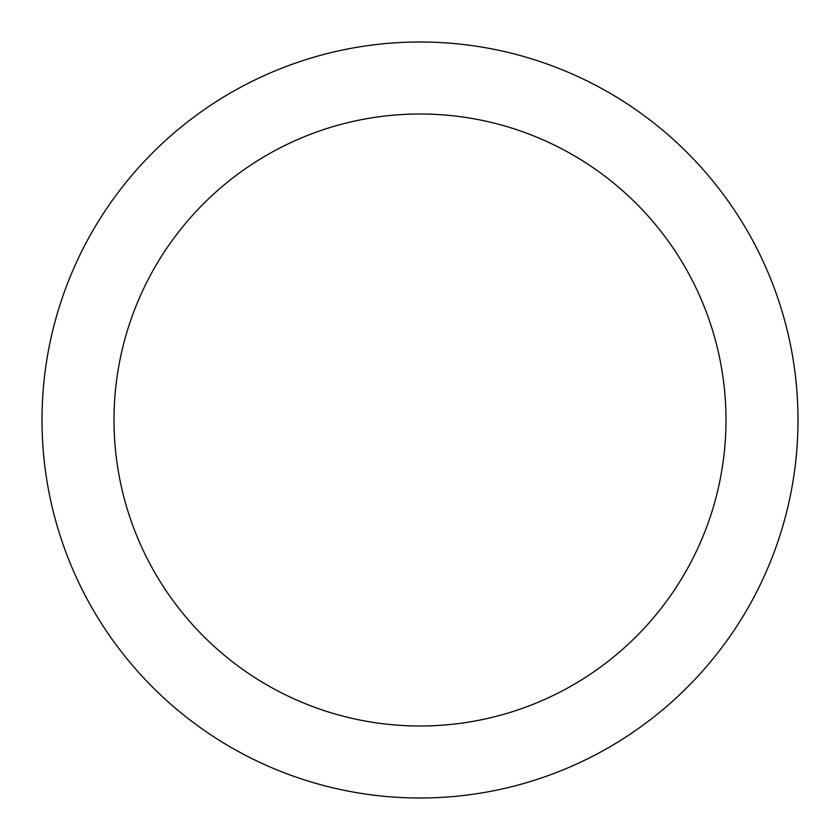 <?xml version="1.0" encoding="UTF-8"?>
<svg xmlns="http://www.w3.org/2000/svg" width="840" height="840" viewBox="0 0 840 840"><rect width="100%" height="100%" fill="white"/><g stroke="black" fill="none" stroke-linecap="round" stroke-linejoin="round"><path stroke-width="1.26" d="M725.991 420A305.991 305.991 0 0 0 420 114.009A305.991 305.991 0 0 0 114.009 420A305.991 305.991 0 0 0 420 725.991A305.991 305.991 0 0 0 725.991 420M42 420A378 378 0 0 1 420 42A378 378 0 0 1 798 420A378 378 0 0 1 420 798A378 378 0 0 1 42 420"/></g></svg>
